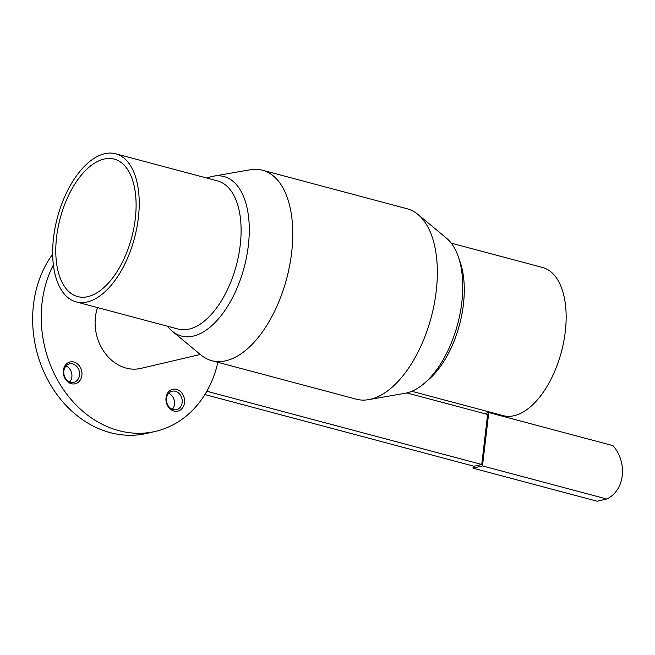 <?xml version="1.0" encoding="UTF-8"?>
<svg xmlns="http://www.w3.org/2000/svg" width="655" height="655" viewBox="0 0 655 655"><rect width="100%" height="100%" fill="white"/><g stroke="black" fill="none" stroke-linecap="round" stroke-linejoin="round"><path stroke-width="0.98" d="M472.959 468.153L482.498 465.918L606.661 498.987L597.123 501.222L472.959 468.153L473.213 466.016M206.833 391.256L481.744 464.477L474.105 466.262L204.884 394.547M481.744 464.477L487.615 414.451L406.796 392.926M484.373 413.592L488.769 412.56L612.924 445.629A32.766 26.961 -103.2 0 1 606.661 498.987M488.769 412.56L482.498 465.918M217.869 362.313A107.78 88.695 -103.2 0 1 155.546 431.367A107.78 88.695 -103.2 0 1 60.121 384.444A107.78 88.695 -103.2 0 1 53.383 264.931M166.018 397.757A11.209 9.227 76.8 0 0 178.79 410.832A11.209 9.227 76.8 0 0 180.993 392.067A11.209 9.227 76.8 0 0 166.018 397.757M97.521 307.588A43.107 35.476 76.8 0 0 104.472 352.374A43.107 35.476 76.8 0 0 140.825 368.397L200.307 354.486M73.9 362.043A11.209 9.227 76.8 0 0 63.977 376.166A11.209 9.227 76.8 0 0 80 380.432A11.209 9.227 76.8 0 0 73.9 362.043M72.754 363.934A9.481 7.803 -103.2 0 1 79.558 373.26A9.481 7.803 -103.2 0 1 73.835 382.34A9.481 7.803 -103.2 0 1 70.593 382.274A9.481 7.803 -103.2 0 1 63.789 372.949A9.481 7.803 -103.2 0 1 69.512 363.869A9.481 7.803 -103.2 0 1 72.754 363.934M69.725 381.98A9.481 7.803 76.8 0 0 65.991 366.006M166.485 398.355A9.481 7.803 -103.2 0 1 172.15 391.207A9.481 7.803 -103.2 0 1 182.139 402.522A9.481 7.803 -103.2 0 1 176.473 409.678A9.481 7.803 -103.2 0 1 166.485 398.355M172.363 409.318A9.481 7.803 76.8 0 0 174.508 404.307A9.481 7.803 76.8 0 0 168.63 393.344M167.565 326.247A82.53 42.935 -75.1 0 0 172.322 331.233L200.872 354.953A98.553 51.27 -75.1 0 0 211.753 360.684A98.553 51.27 -75.1 0 0 286.661 278.645A98.553 51.27 -75.1 0 0 262.483 170.218A98.553 51.27 -75.1 0 0 250.194 169.776L213.628 176.154A82.53 42.935 -75.1 0 0 207.021 178.111M211.753 360.684L356.336 399.19A98.553 51.27 -75.1 0 0 368.626 399.64A98.553 51.27 -75.1 0 0 431.244 317.159A98.553 51.27 -75.1 0 0 417.947 214.455A98.553 51.27 -75.1 0 0 407.066 208.732L262.483 170.218M52.67 254.206A107.78 88.695 76.8 0 0 47.487 379.343A107.78 88.695 76.8 0 0 146.966 433.373L155.546 431.367M368.626 399.64L405.191 393.254A82.53 42.935 -75.1 0 0 424.571 383.11L428.82 379.417A76.651 39.873 -75.1 0 0 460.113 261.935L458.263 256.621A82.53 42.935 -75.1 0 0 446.497 238.174L417.947 214.455M411.79 391.297L503.146 415.63A76.651 39.873 -75.1 0 0 561.409 351.825A76.651 39.873 -75.1 0 0 542.602 267.494L451.246 243.161M424.571 383.11A82.53 42.935 -75.1 0 0 458.263 256.621M172.322 331.233A82.53 42.935 -75.1 0 0 244.168 267.33A82.53 42.935 -75.1 0 0 213.628 176.154M76.217 301.914L178.095 329.056A76.651 39.873 -75.1 0 0 236.357 265.25A76.651 39.873 -75.1 0 0 217.55 180.919L115.673 153.778A76.651 39.873 -75.1 0 0 53.538 237.765A76.651 39.873 -75.1 0 0 76.217 301.914A76.651 39.873 -75.1 0 0 134.48 238.109A76.651 39.873 -75.1 0 0 115.673 153.778M56.592 237.053A71.133 37.008 -75.1 0 0 77.634 296.584A71.133 37.008 -75.1 0 0 131.704 237.372A71.133 37.008 -75.1 0 0 114.248 159.116A71.133 37.008 -75.1 0 0 56.592 237.053"/></g></svg>
